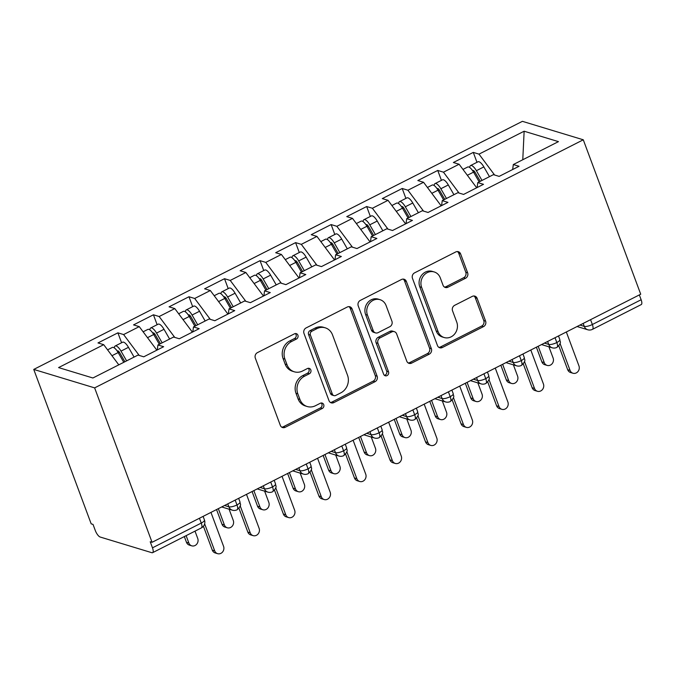 <?xml version="1.0" encoding="UTF-8"?>
<svg xmlns="http://www.w3.org/2000/svg" width="675" height="675" viewBox="0 0 675 675"><rect width="100%" height="100%" fill="white"/><g stroke="black" fill="none" stroke-linecap="round" stroke-linejoin="round"><path stroke-width="1.01" d="M297.903 335.197A2.919 2.599 106.9 0 0 294.486 333.821L257.428 352.637A4.168 3.713 106.9 0 0 255.327 358.147L280.319 425.343A4.168 3.713 106.9 0 0 282.597 427.562A4.168 3.713 106.9 0 0 285.196 427.309L322.253 408.485A2.919 2.599 106.9 0 0 322.135 403.085A2.919 2.599 106.9 0 0 320.313 403.262L315.52 405.7A13.34 11.888 106.9 0 1 307.201 406.519A13.34 11.888 106.9 0 1 299.911 399.414L297.827 393.82A13.34 11.888 106.9 0 1 304.552 376.203L309.344 373.773A2.919 2.599 106.9 0 0 309.218 368.364A2.919 2.599 106.9 0 0 307.403 368.542L302.602 370.98A13.34 11.888 106.9 0 1 294.292 371.798A13.34 11.888 106.9 0 1 287.002 364.694L284.918 359.1A13.34 11.888 106.9 0 1 291.634 341.483L296.435 339.052A2.919 2.599 106.9 0 0 297.903 335.197M294.292 371.798L292.444 371.233A13.34 11.888 106.9 0 1 285.154 364.137L283.07 358.535A13.34 11.888 106.9 0 1 289.794 340.926L294.587 338.487A2.919 2.599 106.9 0 0 295.329 333.56M281.711 427.148A4.168 3.713 106.9 0 0 283.348 426.743L320.414 407.928A2.919 2.599 106.9 0 0 321.148 403M307.201 406.519L305.362 405.953A13.34 11.888 106.9 0 1 298.063 398.858L295.988 393.255A13.34 11.888 106.9 0 1 302.704 375.646L307.496 373.207A2.919 2.599 106.9 0 0 308.239 368.28M465.522 278.277A4.168 3.713 106.9 0 0 467.623 272.776L460.612 253.918A4.168 3.713 106.9 0 0 458.333 251.699A4.168 3.713 106.9 0 0 455.735 251.961L414.577 272.852A4.168 3.713 106.9 0 0 412.476 278.362L437.468 345.558A4.168 3.713 106.9 0 0 439.746 347.777A4.168 3.713 106.9 0 0 442.344 347.524L483.502 326.624A4.168 3.713 106.9 0 0 485.603 321.114L477.132 298.342A4.168 3.713 106.9 0 0 474.854 296.131A4.168 3.713 106.9 0 0 472.264 296.384L454.646 305.328A4.168 3.713 106.9 0 0 452.545 310.829L456.747 322.127A11.154 9.939 106.9 0 1 454.688 333.948A11.154 9.939 106.9 0 1 444.175 337.534A11.154 9.939 106.9 0 1 438.083 331.602L421.63 287.356A11.154 9.939 106.9 0 1 423.681 275.535A11.154 9.939 106.9 0 1 434.194 271.949A11.154 9.939 106.9 0 1 440.294 277.881L443.036 285.255A4.168 3.713 106.9 0 0 445.314 287.474A4.168 3.713 106.9 0 0 447.913 287.221L465.522 278.277L463.683 277.72A4.168 3.713 106.9 0 0 465.784 272.211L458.772 253.361A4.168 3.713 106.9 0 0 457.372 251.556M152.061 542.303L94.635 387.88L583.284 139.793L640.718 294.216L152.061 542.303L150.221 541.747L152.482 547.83L201.26 523.066L199.463 518.24M352.131 308.998A4.168 3.713 106.9 0 0 349.852 306.779A4.168 3.713 106.9 0 0 347.254 307.032L306.087 327.932A4.168 3.713 106.9 0 0 303.986 333.442L328.978 400.638A4.168 3.713 106.9 0 0 331.256 402.857A4.168 3.713 106.9 0 0 333.855 402.604L375.022 381.704A4.168 3.713 106.9 0 0 377.123 376.194L352.131 308.998L350.283 308.441A4.168 3.713 106.9 0 0 348.882 306.636M360.332 300.392L401.49 279.492A4.168 3.713 106.9 0 1 404.089 279.239A4.168 3.713 106.9 0 1 406.367 281.458L431.359 348.654A4.168 3.713 106.9 0 1 429.266 354.164L411.649 363.108A4.168 3.713 106.9 0 1 409.05 363.361A4.168 3.713 106.9 0 1 406.772 361.142L396.63 333.889A4.168 3.713 106.9 0 0 394.352 331.67A4.168 3.713 106.9 0 0 391.753 331.931L380.067 337.863A4.168 3.713 106.9 0 0 377.975 343.364L388.522 371.739A2.919 2.599 106.9 0 1 383.636 374.22L358.231 305.902A4.168 3.713 106.9 0 1 360.332 300.392M94.635 387.88L33.75 369.419L522.399 121.331L583.284 139.793M121.584 342.74L117.897 332.834L98.002 342.934L103.714 344.672L58.582 367.588L92.897 377.992L138.037 355.075L143.758 356.813L163.654 346.705L157.933 344.976L173.576 337.036L179.288 338.766L199.193 328.666L193.472 326.928L209.115 318.988L214.827 320.726L234.731 310.618L229.011 308.888L244.654 300.949L250.366 302.678L270.27 292.579L264.549 290.841L280.184 282.901L285.905 284.639L305.809 274.539L300.088 272.801L315.723 264.862L321.443 266.6L341.348 256.492L335.627 254.762L351.262 246.822L356.982 248.552L376.886 238.452L371.166 236.714L386.8 228.774L392.521 230.512L412.425 220.404L406.704 218.675L422.339 210.735L428.06 212.465L447.964 202.365L442.243 200.627L457.878 192.687L463.598 194.425L483.502 184.317L477.782 182.588L493.417 174.648L499.137 176.386L519.041 166.278L513.321 164.54L512.663 169.518M117.897 332.834L123.618 334.564L139.252 326.624L156.845 350.165M157.123 324.7L153.436 314.786L133.54 324.894L139.252 326.624M153.436 314.786L159.157 316.524L174.791 308.585L192.383 332.125M192.662 306.652L188.975 296.747L169.079 306.847L174.791 308.585M188.975 296.747L194.695 298.477L210.33 290.537L227.922 314.077M228.201 288.613L224.513 278.699L204.609 288.807L210.33 290.537M224.513 278.699L230.234 280.437L245.869 272.498L263.461 296.038M263.739 270.565L260.052 260.66L240.148 270.759L245.869 272.498M260.052 260.66L265.773 262.398L281.407 254.458L299 277.999M299.278 252.526L295.591 242.62L275.687 252.72L281.407 254.458M295.591 242.62L301.312 244.35L316.946 236.41L334.53 259.951M334.817 234.487L331.13 224.573L311.226 234.681L316.946 236.41M331.13 224.573L336.85 226.311L352.485 218.371L370.069 241.912M370.356 216.439L366.668 206.533L346.764 216.633L352.485 218.371M366.668 206.533L372.389 208.263L388.024 200.323L405.608 223.864M405.894 198.399L402.207 188.485L382.303 198.593L388.024 200.323M402.207 188.485L407.928 190.223L423.562 182.284L441.146 205.824M441.433 180.352L437.746 170.446L417.842 180.546L423.562 182.284M437.746 170.446L443.467 172.176L459.101 164.244L476.685 187.777M476.972 162.312L473.285 152.398L453.381 162.506L459.101 164.244M473.285 152.398L479.005 154.136L524.138 131.22L558.453 141.632L513.321 164.54M477.782 182.588L477.124 187.557M479.005 154.136L494.589 175.002M522.779 159.739L524.138 131.22M442.243 200.627L441.585 205.605M443.467 172.176L459.051 193.05M406.704 218.675L406.046 223.644M407.928 190.223L423.512 211.089M371.166 236.714L370.507 241.692M372.389 208.263L387.982 229.129M335.627 254.762L334.969 259.732M336.85 226.311L352.443 247.177M300.088 272.801L299.43 277.771M301.312 244.35L316.904 265.216M264.549 290.841L263.891 295.819M265.773 262.398L281.365 283.264M229.011 308.888L228.352 313.858M230.234 280.437L245.827 301.303M193.472 326.928L192.814 331.906M194.695 298.477L210.288 319.351M157.933 344.976L157.275 349.945M159.157 316.524L174.749 337.39M152.482 547.83A6.37 2.202 -116.9 0 1 152.601 552.673A6.37 2.202 -116.9 0 1 151.833 552.698L100.178 537.03A6.37 2.202 -116.9 0 1 95.285 530.483L93.023 524.399L91.176 523.842L33.75 369.419M123.618 334.564L139.21 355.43M639.335 294.907L641.132 299.742A6.37 2.202 63.1 0 1 641.25 304.577L592.473 329.341A6.37 2.202 63.1 0 0 592.355 324.506L641.132 299.742M103.714 344.672L118.792 364.846M235.178 500.108L236.976 504.934A6.37 2.202 63.1 0 1 237.111 509.76A6.37 2.202 63.1 0 1 237.085 509.768A6.37 6.37 0 0 1 232.36 510.19A6.37 5.678 106.9 0 1 228.876 506.798L227.779 503.862M270.717 482.06L272.514 486.886A6.37 2.202 63.1 0 1 272.649 491.721A6.37 2.202 63.1 0 1 272.624 491.729A6.37 6.37 0 0 1 267.899 492.142A6.37 5.678 106.9 0 1 264.414 488.759L263.317 485.814M306.256 464.02L308.053 468.847A6.37 2.202 63.1 0 1 308.188 473.673A6.37 2.202 63.1 0 1 308.163 473.69A6.37 6.37 0 0 1 303.438 474.103A6.37 5.678 106.9 0 1 299.953 470.711L298.856 467.775M341.795 445.972L343.592 450.799A6.37 2.202 63.1 0 1 343.727 455.633A6.37 2.202 63.1 0 1 343.702 455.642A6.37 6.37 0 0 1 338.968 456.055A6.37 5.678 106.9 0 1 335.492 452.672L334.395 449.727M377.333 427.933L379.131 432.759A6.37 2.202 63.1 0 1 379.266 437.586A6.37 2.202 63.1 0 1 379.24 437.602A6.37 6.37 0 0 1 374.507 438.016A6.37 5.678 106.9 0 1 371.031 434.624L369.934 431.688M412.872 409.894L414.669 414.72A6.37 2.202 63.1 0 1 414.804 419.546A6.37 2.202 63.1 0 1 414.779 419.555A6.37 6.37 0 0 1 410.046 419.977A6.37 5.678 106.9 0 1 406.569 416.585L405.473 413.648M448.411 391.846L450.2 396.672A6.37 2.202 63.1 0 1 450.343 401.498A6.37 2.202 63.1 0 1 450.318 401.515A6.37 6.37 0 0 1 445.584 401.929A6.37 5.678 106.9 0 1 442.108 398.537L441.011 395.601M483.95 373.807L485.738 378.633A6.37 2.202 63.1 0 1 485.882 383.459A6.37 2.202 63.1 0 1 485.857 383.468A6.37 6.37 0 0 1 481.123 383.889A6.37 5.678 106.9 0 1 477.647 380.498L476.55 377.561M519.488 355.759L521.277 360.585A6.37 2.202 63.1 0 1 521.421 365.42A6.37 2.202 63.1 0 1 521.395 365.428A6.37 6.37 0 0 1 516.662 365.842A6.37 5.678 106.9 0 1 513.186 362.458L512.089 359.513M555.027 337.719L556.816 342.546A6.37 2.202 63.1 0 1 556.959 347.372A6.37 2.202 63.1 0 1 556.934 347.389A6.37 6.37 0 0 1 552.201 347.802A6.37 5.678 106.9 0 1 548.724 344.41L547.627 341.474M330.379 402.443A4.168 3.713 106.9 0 0 332.007 402.038L373.174 381.139A4.168 3.713 106.9 0 0 375.275 375.637L350.283 308.441M311.867 331.214A2.919 2.599 106.9 0 0 310.399 335.062L332.336 394.048A2.919 2.599 106.9 0 0 335.753 395.423L340.808 392.858A13.34 11.888 106.9 0 0 347.524 375.241L332.53 334.927A13.34 11.888 106.9 0 0 325.24 327.822A13.34 11.888 106.9 0 0 316.929 328.641L311.867 331.214L310.027 330.649A2.919 2.599 106.9 0 0 308.551 334.505L310.399 335.062M333.931 395.601L332.083 395.044A2.919 2.599 106.9 0 1 330.488 393.491L308.551 334.505M325.24 327.822L323.392 327.265A13.34 11.888 106.9 0 0 315.082 328.084L316.929 328.641M310.027 330.649L315.082 328.084M408.164 362.948A4.168 3.713 106.9 0 0 409.801 362.543L427.418 353.599A4.168 3.713 106.9 0 0 429.519 348.098L404.527 280.901A4.168 3.713 106.9 0 0 403.127 279.096M394.352 331.67L392.512 331.113A4.168 3.713 106.9 0 0 389.914 331.366L378.228 337.306A4.168 3.713 106.9 0 0 376.127 342.807L386.682 371.183L388.522 371.739M384.37 375.292A2.919 2.599 106.9 0 0 386.682 371.183M386.117 305.615A11.154 9.939 106.9 0 0 380.025 299.675A11.154 9.939 106.9 0 0 369.503 303.261A11.154 9.939 106.9 0 0 367.453 315.082L373.25 330.674A4.168 3.713 106.9 0 0 375.528 332.893A4.168 3.713 106.9 0 0 378.127 332.632L389.812 326.7A4.168 3.713 106.9 0 0 391.913 321.199L386.117 305.615M380.025 299.675L378.177 299.118A11.154 9.939 106.9 0 0 367.664 302.704A11.154 9.939 106.9 0 0 365.605 314.525L367.453 315.082M375.528 332.893L373.688 332.328A4.168 3.713 106.9 0 1 371.402 330.109L365.605 314.525M444.428 287.061A4.168 3.713 106.9 0 0 446.065 286.664L463.683 277.72M434.194 271.949L432.354 271.392A11.154 9.939 106.9 0 0 421.833 274.978A11.154 9.939 106.9 0 0 419.782 286.799L421.63 287.356M444.175 337.534L442.327 336.977A11.154 9.939 106.9 0 1 436.236 331.037L419.782 286.799M438.868 347.363A4.168 3.713 106.9 0 0 440.497 346.958L481.663 326.067A4.168 3.713 106.9 0 0 483.764 320.558L475.293 297.785A4.168 3.713 106.9 0 0 473.892 295.988M123.778 362.315L118.159 352.569A8.497 2.936 -116.9 0 0 113.324 347.414A8.497 2.936 -116.9 0 0 112.312 347.448L107.587 349.844M124.9 361.749L119.703 352.721A2.97 1.029 -116.9 0 0 118.007 350.916A2.97 1.029 -116.9 0 0 117.653 350.933A2.97 1.029 -116.9 0 0 117.399 351.337M126.622 360.872L121.002 351.127A8.497 2.936 -116.9 0 0 116.168 345.971A8.497 2.936 -116.9 0 0 115.155 346.005A8.497 2.936 -116.9 0 0 114.353 347.946M115.155 346.005L122.614 342.217A8.497 2.936 63.1 0 1 123.635 342.183A8.497 2.936 63.1 0 1 128.469 347.33L134.08 357.083M191.759 545.839L189.363 545.113A5.307 4.733 -73.1 0 1 186.46 542.287L188.857 543.012A5.307 4.733 106.9 0 0 191.759 545.839A5.307 4.733 106.9 0 0 196.762 544.134A5.307 4.733 106.9 0 0 197.741 538.498L195.007 531.141M186.123 535.646L188.857 543.012M184.326 536.558L186.46 542.287M217.586 553.669L215.19 552.943A5.307 4.733 -73.1 0 1 212.287 550.117L214.692 550.842A5.307 4.733 106.9 0 0 217.586 553.669A5.307 4.733 106.9 0 0 222.598 551.964A5.307 4.733 106.9 0 0 223.568 546.337L210.954 512.401M212.287 550.117L203.42 526.264M214.692 550.842L204.652 523.851M159.317 344.275L153.697 334.522A8.497 2.936 -116.9 0 0 148.863 329.375A8.497 2.936 -116.9 0 0 147.85 329.408L143.125 331.805M160.439 343.702L155.242 334.673A2.97 1.029 -116.9 0 0 153.546 332.876A2.97 1.029 -116.9 0 0 153.191 332.885A2.97 1.029 -116.9 0 0 152.938 333.298M162.16 342.832L156.541 333.079A8.497 2.936 -116.9 0 0 151.706 327.932A8.497 2.936 -116.9 0 0 150.694 327.966A8.497 2.936 -116.9 0 0 149.892 329.898M150.694 327.966L158.153 324.177A8.497 2.936 63.1 0 1 159.173 324.143A8.497 2.936 63.1 0 1 164.008 329.29L169.619 339.044M227.298 527.791L224.902 527.065A5.307 4.733 -73.1 0 1 221.999 524.239L224.395 524.973A5.307 4.733 106.9 0 0 227.298 527.791A5.307 4.733 106.9 0 0 232.301 526.087A5.307 4.733 106.9 0 0 233.28 520.459L229.095 509.195M218.329 508.655L224.395 524.973M216.54 509.566L221.999 524.239M194.856 326.227L189.236 316.482A8.497 2.936 -116.9 0 0 184.402 311.327A8.497 2.936 -116.9 0 0 183.389 311.361L178.664 313.765M195.978 325.662L190.78 316.634A2.97 1.029 -116.9 0 0 189.084 314.828A2.97 1.029 -116.9 0 0 188.73 314.845A2.97 1.029 -116.9 0 0 188.477 315.25M197.691 324.785L192.08 315.039A8.497 2.936 -116.9 0 0 187.245 309.884A8.497 2.936 -116.9 0 0 186.232 309.918A8.497 2.936 -116.9 0 0 185.431 311.858M186.232 309.918L193.691 306.129A8.497 2.936 63.1 0 1 194.712 306.096A8.497 2.936 63.1 0 1 199.538 311.251L205.158 320.996M262.837 509.752L260.44 509.026A5.307 4.733 -73.1 0 1 257.538 506.199L259.934 506.925A5.307 4.733 106.9 0 0 262.837 509.752A5.307 4.733 106.9 0 0 267.84 508.047A5.307 4.733 106.9 0 0 268.819 502.419L264.634 491.155M253.868 490.615L259.934 506.925M252.079 491.527L257.538 506.199M230.386 308.188L224.775 298.434A8.497 2.936 -116.9 0 0 219.94 293.288A8.497 2.936 -116.9 0 0 218.928 293.321L214.203 295.718M231.517 307.614L226.319 298.595A2.97 1.029 -116.9 0 0 224.623 296.789A2.97 1.029 -116.9 0 0 224.269 296.798A2.97 1.029 -116.9 0 0 224.016 297.211M233.229 306.745L227.618 296.992A8.497 2.936 -116.9 0 0 222.784 291.845A8.497 2.936 -116.9 0 0 221.771 291.878A8.497 2.936 -116.9 0 0 220.97 293.819M221.771 291.878L229.23 288.09A8.497 2.936 63.1 0 1 230.251 288.056A8.497 2.936 63.1 0 1 235.077 293.203L240.697 302.957M298.375 491.712L295.979 490.978A5.307 4.733 -73.1 0 1 293.077 488.16L295.473 488.886A5.307 4.733 106.9 0 0 298.375 491.712A5.307 4.733 106.9 0 0 303.379 489.999A5.307 4.733 106.9 0 0 304.358 484.372L300.173 473.116M289.406 472.576L295.473 488.886M287.618 473.479L293.077 488.16M265.925 290.149L260.314 280.395A8.497 2.936 -116.9 0 0 255.479 275.248A8.497 2.936 -116.9 0 0 254.467 275.282L249.742 277.678M267.055 289.575L261.858 280.547A2.97 1.029 -116.9 0 0 260.162 278.741A2.97 1.029 -116.9 0 0 259.808 278.758A2.97 1.029 -116.9 0 0 259.554 279.163M268.768 288.698L263.157 278.952A8.497 2.936 -116.9 0 0 258.323 273.797A8.497 2.936 -116.9 0 0 257.31 273.831A8.497 2.936 -116.9 0 0 256.508 275.771M257.31 273.831L264.769 270.042A8.497 2.936 63.1 0 1 265.79 270.008A8.497 2.936 63.1 0 1 270.616 275.164L276.235 284.909M333.914 473.664L331.518 472.939A5.307 4.733 -73.1 0 1 328.615 470.112L331.012 470.838A5.307 4.733 106.9 0 0 333.914 473.664A5.307 4.733 106.9 0 0 338.918 471.96A5.307 4.733 106.9 0 0 339.896 466.332L335.711 455.068M324.945 454.528L331.012 470.838M323.156 455.439L328.615 470.112M253.125 535.629L250.729 534.904A5.307 4.733 -73.1 0 1 247.826 532.077L250.222 532.803A5.307 4.733 106.9 0 0 253.125 535.629A5.307 4.733 106.9 0 0 258.137 533.925A5.307 4.733 106.9 0 0 259.107 528.289L246.493 494.362M247.826 532.077L238.958 508.224M250.222 532.803L240.19 505.811M288.664 517.582L286.267 516.856A5.307 4.733 -73.1 0 1 283.365 514.029L285.761 514.763A5.307 4.733 106.9 0 0 288.664 517.582A5.307 4.733 106.9 0 0 293.676 515.877A5.307 4.733 106.9 0 0 294.646 510.249L282.032 476.314M283.365 514.029L274.497 490.177M285.761 514.763L275.729 487.772M324.202 499.542L321.806 498.817A5.307 4.733 -73.1 0 1 318.904 495.99L321.3 496.716A5.307 4.733 106.9 0 0 324.202 499.542A5.307 4.733 106.9 0 0 329.214 497.838A5.307 4.733 106.9 0 0 330.185 492.21L317.571 458.274M318.904 495.99L310.036 472.137M321.3 496.716L311.268 469.724M359.741 481.503L357.345 480.769A5.307 4.733 -73.1 0 1 354.442 477.951L356.839 478.676A5.307 4.733 106.9 0 0 359.741 481.503A5.307 4.733 106.9 0 0 364.753 479.79A5.307 4.733 106.9 0 0 365.723 474.162L353.109 440.235M354.442 477.951L345.575 454.098M356.839 478.676L346.807 451.685M301.463 272.101L295.852 262.356A8.497 2.936 -116.9 0 0 291.018 257.2A8.497 2.936 -116.9 0 0 290.005 257.234L285.28 259.63M302.594 271.527L297.397 262.507A2.97 1.029 -116.9 0 0 295.701 260.702A2.97 1.029 -116.9 0 0 295.346 260.71A2.97 1.029 -116.9 0 0 295.093 261.124M304.307 270.658L298.696 260.904A8.497 2.936 -116.9 0 0 293.861 255.757A8.497 2.936 -116.9 0 0 292.849 255.791A8.497 2.936 -116.9 0 0 292.039 257.732M292.849 255.791L300.308 252.003A8.497 2.936 63.1 0 1 301.328 251.969A8.497 2.936 63.1 0 1 306.155 257.116L311.774 266.87M369.453 455.625L367.057 454.899A5.307 4.733 -73.1 0 1 364.154 452.073L366.55 452.798A5.307 4.733 106.9 0 0 369.453 455.625A5.307 4.733 106.9 0 0 374.456 453.912A5.307 4.733 106.9 0 0 375.435 448.284L371.25 437.029M360.484 436.489L366.55 452.798M358.695 437.392L364.154 452.073M395.28 463.455L392.884 462.729A5.307 4.733 -73.1 0 1 389.981 459.903L392.377 460.628A5.307 4.733 106.9 0 0 395.28 463.455A5.307 4.733 106.9 0 0 400.292 461.751A5.307 4.733 106.9 0 0 401.262 456.123L388.648 422.187M389.981 459.903L381.113 436.05M392.377 460.628L382.345 433.637M337.002 254.062L331.391 244.308A8.497 2.936 -116.9 0 0 326.557 239.161A8.497 2.936 -116.9 0 0 325.544 239.195L320.819 241.591M338.133 253.488L332.927 244.46A2.97 1.029 -116.9 0 0 331.239 242.663A2.97 1.029 -116.9 0 0 330.885 242.671A2.97 1.029 -116.9 0 0 330.632 243.076M339.846 252.619L334.235 242.865A8.497 2.936 -116.9 0 0 329.4 237.718A8.497 2.936 -116.9 0 0 328.387 237.752A8.497 2.936 -116.9 0 0 327.577 239.684M328.387 237.752L335.846 233.963A8.497 2.936 63.1 0 1 336.867 233.93A8.497 2.936 63.1 0 1 341.693 239.077L347.313 248.83M404.992 437.577L402.595 436.852A5.307 4.733 -73.1 0 1 399.693 434.025L402.089 434.759A5.307 4.733 106.9 0 0 404.992 437.577A5.307 4.733 106.9 0 0 409.995 435.873A5.307 4.733 106.9 0 0 410.974 430.245L406.789 418.981M396.023 418.441L402.089 434.759M394.234 419.352L399.693 434.025M430.819 445.416L428.423 444.682A5.307 4.733 -73.1 0 1 425.52 441.863L427.916 442.589A5.307 4.733 106.9 0 0 430.819 445.416A5.307 4.733 106.9 0 0 435.822 443.703A5.307 4.733 106.9 0 0 436.801 438.075L424.187 404.148M425.52 441.863L416.652 418.011M427.916 442.589L417.884 415.598M372.541 236.014L366.93 226.268A8.497 2.936 -116.9 0 0 362.095 221.113A8.497 2.936 -116.9 0 0 361.083 221.147L356.358 223.552M373.672 235.448L368.466 226.42A2.97 1.029 -116.9 0 0 366.778 224.615A2.97 1.029 -116.9 0 0 366.424 224.632A2.97 1.029 -116.9 0 0 366.171 225.037M375.384 234.571L369.773 224.826A8.497 2.936 -116.9 0 0 364.939 219.67A8.497 2.936 -116.9 0 0 363.926 219.704A8.497 2.936 -116.9 0 0 363.116 221.645M363.926 219.704L371.385 215.916A8.497 2.936 63.1 0 1 372.406 215.882A8.497 2.936 63.1 0 1 377.232 221.037L382.852 230.782M440.53 419.538L438.134 418.812A5.307 4.733 -73.1 0 1 435.232 415.986L437.628 416.711A5.307 4.733 106.9 0 0 440.53 419.538A5.307 4.733 106.9 0 0 445.534 417.833A5.307 4.733 106.9 0 0 446.513 412.206L442.327 400.942M431.561 400.402L437.628 416.711M429.773 401.313L435.232 415.986M466.358 427.368L463.961 426.642A5.307 4.733 -73.1 0 1 461.059 423.816L463.455 424.55A5.307 4.733 106.9 0 0 466.358 427.368A5.307 4.733 106.9 0 0 471.361 425.663A5.307 4.733 106.9 0 0 472.34 420.036L459.726 386.1M461.059 423.816L452.191 399.963M463.455 424.55L453.423 397.558M408.08 217.974L402.469 208.221A8.497 2.936 -116.9 0 0 397.634 203.074A8.497 2.936 -116.9 0 0 396.622 203.107L391.897 205.504M409.202 217.401L404.004 208.373A2.97 1.029 -116.9 0 0 402.317 206.575A2.97 1.029 -116.9 0 0 401.962 206.584A2.97 1.029 -116.9 0 0 401.709 206.997M410.923 216.532L405.312 206.778A8.497 2.936 -116.9 0 0 400.477 201.631A8.497 2.936 -116.9 0 0 399.465 201.665A8.497 2.936 -116.9 0 0 398.655 203.605M399.465 201.665L406.924 197.876A8.497 2.936 63.1 0 1 407.945 197.843A8.497 2.936 63.1 0 1 412.771 202.989L418.39 212.743M476.069 401.49L473.673 400.764A5.307 4.733 -73.1 0 1 470.77 397.946L473.167 398.672A5.307 4.733 106.9 0 0 476.069 401.49A5.307 4.733 106.9 0 0 481.072 399.786A5.307 4.733 106.9 0 0 482.051 394.158L477.866 382.894M467.1 382.354L473.167 398.672M465.311 383.265L470.77 397.946M501.896 409.328L499.5 408.603A5.307 4.733 -73.1 0 1 496.597 405.776L498.994 406.502A5.307 4.733 106.9 0 0 501.896 409.328A5.307 4.733 106.9 0 0 506.9 407.624A5.307 4.733 106.9 0 0 507.878 401.996L495.264 368.061M496.597 405.776L487.73 381.923M498.994 406.502L488.962 379.51M443.618 199.927L438.007 190.181A8.497 2.936 -116.9 0 0 433.173 185.026A8.497 2.936 -116.9 0 0 432.16 185.06L427.435 187.464M444.741 199.361L439.543 190.333A2.97 1.029 -116.9 0 0 437.856 188.528A2.97 1.029 -116.9 0 0 437.501 188.544A2.97 1.029 -116.9 0 0 437.248 188.949M446.462 198.484L440.851 188.738A8.497 2.936 -116.9 0 0 436.016 183.583A8.497 2.936 -116.9 0 0 435.004 183.617A8.497 2.936 -116.9 0 0 434.194 185.557M435.004 183.617L442.462 179.828A8.497 2.936 63.1 0 1 443.475 179.795A8.497 2.936 63.1 0 1 448.31 184.95L453.929 194.695M511.608 383.451L509.203 382.725A5.307 4.733 -73.1 0 1 506.309 379.898L508.705 380.624A5.307 4.733 106.9 0 0 511.608 383.451A5.307 4.733 106.9 0 0 516.611 381.746A5.307 4.733 106.9 0 0 517.59 376.118L513.397 364.854M502.639 364.314L508.705 380.624M500.85 365.226L506.309 379.898M537.435 391.281L535.039 390.555A5.307 4.733 -73.1 0 1 532.136 387.728L534.533 388.462A5.307 4.733 106.9 0 0 537.435 391.281A5.307 4.733 106.9 0 0 542.438 389.576A5.307 4.733 106.9 0 0 543.417 383.948L530.803 350.021M532.136 387.728L523.268 363.876M534.533 388.462L524.492 361.471M479.157 181.887L473.546 172.133A8.497 2.936 -116.9 0 0 468.712 166.987A8.497 2.936 -116.9 0 0 467.699 167.02L462.974 169.417M480.279 181.313L475.082 172.294A2.97 1.029 -116.9 0 0 473.394 170.488A2.97 1.029 -116.9 0 0 473.04 170.497A2.97 1.029 -116.9 0 0 472.787 170.91M482.001 180.444L476.39 170.691A8.497 2.936 -116.9 0 0 471.555 165.544A8.497 2.936 -116.9 0 0 470.542 165.578A8.497 2.936 -116.9 0 0 469.733 167.518M470.542 165.578L478.001 161.789A8.497 2.936 63.1 0 1 479.014 161.755A8.497 2.936 63.1 0 1 483.848 166.902L489.468 176.656M547.147 365.411L544.742 364.677A5.307 4.733 -73.1 0 1 541.848 361.859L544.244 362.585A5.307 4.733 106.9 0 0 547.147 365.411A5.307 4.733 106.9 0 0 552.15 363.698A5.307 4.733 106.9 0 0 553.129 358.071L548.935 346.815M538.178 346.275L544.244 362.585M536.389 347.178L541.848 361.859M572.974 373.241L570.577 372.516A5.307 4.733 -73.1 0 1 567.675 369.689L570.071 370.415A5.307 4.733 106.9 0 0 572.974 373.241A5.307 4.733 106.9 0 0 577.977 371.537A5.307 4.733 106.9 0 0 578.956 365.909L566.333 331.973M567.675 369.689L558.799 345.836M570.071 370.415L560.031 343.423M152.601 552.673L201.369 527.909A6.37 2.202 -116.9 0 0 201.26 523.066A6.37 1.882 -20.4 0 0 204.457 520.003L203.116 516.383M590.566 319.672L592.355 324.506A6.37 1.882 -20.4 0 1 584.263 326.371L583.166 323.426M224.564 505.491L228.876 506.798A6.37 1.882 -20.4 0 0 236.976 504.934A6.37 1.882 -20.4 0 0 239.996 501.964C239.659 503.904 242.764 504.478 237.111 509.76M260.103 487.451L264.414 488.759A6.37 1.882 -20.4 0 0 272.514 486.886A6.37 1.882 -20.4 0 0 275.535 483.916C275.198 485.865 278.302 486.439 272.649 491.721M295.642 469.403L299.953 470.711A6.37 1.882 -20.4 0 0 308.053 468.847A6.37 1.882 -20.4 0 0 311.074 465.877C310.736 467.817 313.841 468.391 308.188 473.673M331.18 451.364L335.492 452.672A6.37 1.882 -20.4 0 0 343.592 450.799A6.37 1.882 -20.4 0 0 346.613 447.837C346.275 449.778 349.38 450.352 343.727 455.633M366.719 433.316L371.031 434.624A6.37 1.882 -20.4 0 0 379.131 432.759A6.37 1.882 -20.4 0 0 382.151 429.789C381.814 431.738 384.919 432.304 379.266 437.586M402.258 415.277L406.569 416.585A6.37 1.882 -20.4 0 0 414.669 414.72A6.37 1.882 -20.4 0 0 417.69 411.75C417.352 413.691 420.457 414.264 414.804 419.546M437.797 397.238L442.108 398.537A6.37 1.882 -20.4 0 0 450.2 396.672A6.37 1.882 -20.4 0 0 453.229 393.702C452.891 395.651 455.996 396.217 450.343 401.498M473.335 379.19L477.647 380.498A6.37 1.882 -20.4 0 0 485.738 378.633A6.37 1.882 -20.4 0 0 488.767 375.663C488.43 377.603 491.535 378.177 485.882 383.459M508.874 361.15L513.186 362.458A6.37 1.882 -20.4 0 0 521.277 360.585A6.37 1.882 -20.4 0 0 524.306 357.615C523.969 359.564 527.074 360.138 521.421 365.42M544.413 343.102L548.724 344.41A6.37 1.882 -20.4 0 0 556.816 342.546A6.37 1.882 -20.4 0 0 559.845 339.576C559.508 341.525 562.612 342.09 556.959 347.372M579.952 325.063L584.263 326.371A6.37 5.678 106.9 0 0 587.739 329.763A6.37 6.37 0 0 0 592.473 329.341M289.794 340.926L291.634 341.483M283.07 358.535L284.918 359.1M285.154 364.137L287.002 364.694M307.496 373.207L309.344 373.773M302.704 375.646L304.552 376.203M295.988 393.255L297.827 393.82M298.063 398.858L299.911 399.414M320.414 407.928L322.253 408.485M283.348 426.743L285.196 427.309M294.587 338.487L296.435 339.052M375.275 375.637L377.123 376.194M373.174 381.139L375.022 381.704M332.007 402.038L333.855 402.604M330.488 393.491L332.336 394.048M404.527 280.901L406.367 281.458M429.519 348.098L431.359 348.654M427.418 353.599L429.266 354.164M409.801 362.543L411.649 363.108M389.914 331.366L391.753 331.931M378.228 337.306L380.067 337.863M376.127 342.807L377.975 343.364M371.402 330.109L373.25 330.674M446.065 286.664L447.913 287.221M436.236 331.037L438.083 331.602M475.293 297.785L477.132 298.342M483.764 320.558L485.603 321.114M481.663 326.067L483.502 326.624M440.497 346.958L442.344 347.524M458.772 253.361L460.612 253.918M465.784 272.211L467.623 272.776M121.002 351.127L128.469 347.33M118.328 352.856L119.433 352.291M111.966 355.708L118.159 352.569M156.541 333.079L164.008 329.29M153.866 334.808L154.972 334.252M147.504 337.669L153.697 334.522M192.08 315.039L199.538 311.251M189.405 316.769L190.51 316.204M183.043 319.621L189.236 316.482M227.618 296.992L235.077 293.203M224.944 298.73L226.049 298.164M218.582 301.582L224.775 298.434M263.157 278.952L270.616 275.164M260.483 280.682L261.588 280.117M254.121 283.542L260.314 280.395M298.696 260.904L306.155 257.116M296.021 262.642L297.127 262.077M289.659 265.494L295.852 262.356M334.235 242.865L341.693 239.077M331.56 244.595L332.665 244.029M325.198 247.455L331.391 244.308M369.773 224.826L377.232 221.037M367.09 226.555L368.204 225.99M360.737 229.407L366.93 226.268M405.312 206.778L412.771 202.989M402.629 208.507L403.743 207.951M396.276 211.368L402.469 208.221M440.851 188.738L448.31 184.95M438.168 190.468L439.282 189.903M431.814 193.328L438.007 190.181M476.39 170.691L483.848 166.902M473.707 172.429L474.82 171.863M467.353 175.281L473.546 172.133M221.687 506.95L232.36 510.19M201.369 527.909A6.37 6.37 0 0 0 204.457 520.003M257.226 488.911L267.899 492.142M238.655 498.344L239.996 501.964M292.764 470.863L303.438 474.103M274.193 480.296L275.535 483.916M328.303 452.824L338.968 456.055M309.732 462.257L311.074 465.877M363.842 434.784L374.507 438.016M345.271 444.209L346.613 447.837M399.381 416.737L410.046 419.977M380.81 426.17L382.151 429.789M434.919 398.697L445.584 401.929M416.348 408.122L417.69 411.75M470.458 380.649L481.123 383.889M451.887 390.082L453.229 393.702M505.997 362.61L516.662 365.842M487.426 372.043L488.767 375.663M541.536 344.571L552.201 347.802M522.956 353.995L524.306 357.615M577.074 326.523L587.739 329.763M558.495 335.956L559.845 339.576"/></g></svg>
